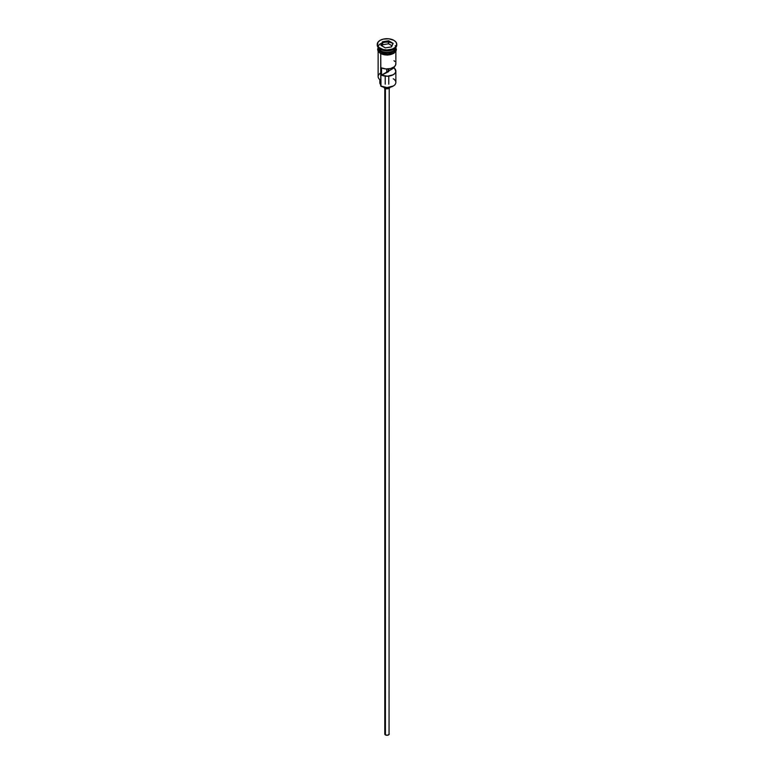 <?xml version="1.0" encoding="UTF-8"?>
<svg xmlns="http://www.w3.org/2000/svg" width="774" height="774" viewBox="0 0 774 774"><rect width="100%" height="100%" fill="white"/><g stroke="black" fill="none" stroke-linecap="round" stroke-linejoin="round"><path stroke-width="1.16" d="M393.269 78.774A8.862 5.118 180 0 1 393.269 86.011A8.862 5.118 180 0 1 380.731 86.011L380.982 86.156A8.504 4.915 0 0 0 393.018 86.156A8.504 4.915 0 0 0 393.144 86.088M393.269 86.011L387 87.597L380.731 86.011A8.862 5.118 0 0 0 390.396 87.123A8.862 5.118 0 0 0 395.862 82.392L395.862 71.102A8.862 5.118 180 0 1 390.88 75.707A8.862 5.118 180 0 1 381.534 75.136L381.534 67.899A8.862 5.118 0 0 0 390.88 68.47A8.862 5.118 0 0 0 395.862 63.865L395.862 51.345M395.795 63.255L395.611 65.093L394.295 66.777L390.638 68.538L385.926 68.944L381.534 67.899L381.534 75.136L386.748 72.117L386.748 68.983L386.748 72.117A1.771 1.026 180 0 0 388.771 71.102L388.771 71.111A1.771 1.026 180 0 0 388.751 70.966L393.976 67.948L393.976 67.028L395.843 71.411L395.079 73.201L393.269 74.72L387.532 76.21L381.534 75.136L388.258 71.827L388.258 68.934L388.258 71.827L388.751 68.886L388.751 70.966L393.976 67.948A8.862 5.118 180 0 1 395.862 71.102M385.433 88.575L385.433 734.923A2.216 1.277 0 0 0 387.851 735.203A2.216 1.277 0 0 0 389.216 734.023L387.851 735.203L385.433 734.923L385.433 88.575M383.923 87.269A3.106 1.79 0 0 0 384.804 88.294L384.804 87.433L384.804 88.294A3.106 1.79 0 0 0 387.997 88.72A3.106 1.79 0 0 0 390.077 87.269M393.028 43.47A8.862 5.118 0 0 0 384.039 42.396A8.862 5.118 0 0 0 378.225 46.498M378.796 49.159A8.688 5.012 0 0 0 380.856 51.055L380.856 50.92A8.688 5.012 180 0 0 393.202 50.881A8.688 5.012 180 0 1 380.856 50.92L380.731 52.729A8.862 5.118 0 0 0 390.396 53.832A8.862 5.118 0 0 0 395.862 49.11L395.185 51.065L393.269 52.729L388.732 54.122L382.075 53.358L380.731 52.729L380.731 51.278A8.862 5.118 180 0 1 378.138 47.659A8.862 5.118 180 0 1 378.147 47.437M377.248 44.331L377.248 45.056A9.752 5.631 0 0 0 380.102 49.033L380.102 48.307A9.752 5.631 180 0 1 377.248 44.331A9.752 5.631 180 0 1 383.265 39.126A9.752 5.631 180 0 1 393.898 40.345L388.906 38.806L383.265 39.126L380.102 40.345L377.993 42.173L377.441 45.424L378.892 47.456L383.265 49.526L387 49.962L392.418 49.014L395.108 47.456L396.752 44.331L396.007 42.173L393.898 40.345A9.752 5.631 180 0 1 396.752 44.331A9.752 5.631 180 0 1 390.735 49.526A9.752 5.631 180 0 1 380.102 48.307L380.731 49.391A8.862 5.118 0 0 0 393.269 49.391L393.898 49.033A9.752 5.631 180 0 1 380.102 49.033A9.752 5.631 0 0 0 390.735 50.252A9.752 5.631 0 0 0 396.752 45.056A9.752 5.631 0 0 0 396.733 44.689A9.752 5.631 180 0 1 393.898 49.033M378.138 51.345L378.138 76.607A8.862 5.118 0 0 0 380.731 80.225L380.731 53.667L380.982 86.156M395.853 47.437A8.862 5.118 180 0 1 395.862 47.659A8.862 5.118 180 0 1 390.396 52.39A8.862 5.118 180 0 1 380.731 51.278L380.856 51.055A8.688 5.012 0 0 0 395.204 49.159M393.569 49.217A8.862 5.118 180 0 1 380.731 49.391L380.731 50.842A8.862 5.118 0 0 0 390.251 51.984A8.862 5.118 0 0 0 395.862 47.407A8.862 5.118 0 0 1 390.251 51.984A8.862 5.118 0 0 1 380.731 50.842L380.102 49.033A9.752 5.631 180 0 1 377.267 44.689M395.669 47.814A8.949 5.166 180 0 1 391.441 53.59A8.949 5.166 180 0 1 380.673 52.758L380.673 53.483A8.949 5.166 0 0 0 390.715 54.528A8.949 5.166 0 0 0 395.93 49.468M382.027 54.122L380.45 53.503L380.673 52.758A8.949 5.166 180 0 1 378.138 48.385M388.645 40.79L393.134 43.383L391.489 46.924L385.355 47.872L380.866 45.279L382.511 41.738L388.645 40.79L382.511 41.738L380.866 45.279L385.355 47.872L391.489 46.924L393.134 43.383L388.645 40.79L388.587 43.799L382.656 44.718L382.075 45.976L382.656 41.97L382.656 44.718L388.587 43.799L388.587 41.051L392.931 43.557L391.363 46.943L393.134 43.383L388.645 40.79M378.138 47.407A8.862 5.118 0 0 0 380.731 50.842M378.138 49.11A8.862 5.118 0 0 0 380.731 52.729L378.302 50.107L378.138 47.659M395.785 48.094L395.785 50.117L393.327 52.758L387 54.277L380.673 52.758L378.215 50.117L378.215 48.094M383.575 54.606L390.425 54.606M391.973 54.122L394.44 52.7M395.272 51.81L395.949 49.826M378.051 49.826L378.728 51.81M378.138 49.826L378.302 48.83M395.698 48.83L395.862 49.826M388.577 71.576A8.862 5.118 0 0 0 386.748 71.489A8.862 5.118 180 0 1 388.577 71.576M380.731 49.391L380.102 49.033M380.731 84.879A5.321 3.067 0 0 0 380.431 84.356L380.218 81.318M380.731 72.988A8.862 5.118 180 0 0 380.731 80.225L380.731 86.011M379.821 79.606L379.821 82.683A7.179 4.141 0 0 0 380.431 84.356M380.856 51.055A8.688 5.012 0 0 0 394.256 50.271M395.204 45.724A8.862 5.118 180 0 1 391.905 51.916A8.862 5.118 180 0 1 380.731 51.278M394.846 61.485L393.976 60.711M390.106 87.027L389.196 88.294L387 88.817L384.804 88.294L383.894 87.027M384.784 88.284L384.784 734.023A2.216 1.277 0 0 0 385.433 734.923L384.949 733.529M389.051 733.529L389.216 88.284M387.842 72.011A8.504 4.915 0 0 0 386.748 71.982M381.069 45.395L382.656 41.97L388.587 41.051L382.511 41.738L381.069 45.395M391.925 45.724L388.587 43.799L391.925 45.724M385.229 76.123L385.229 84.153M395.862 47.659L395.862 49.11M396.752 44.331L396.752 45.056M395.862 47.591L396.394 49.565L395.94 51.2L393.792 53.367L387.339 55.08L380.45 53.503L378.07 51.229L377.606 49.352L378.138 47.591M388.771 76.123L388.771 84.153"/></g></svg>
